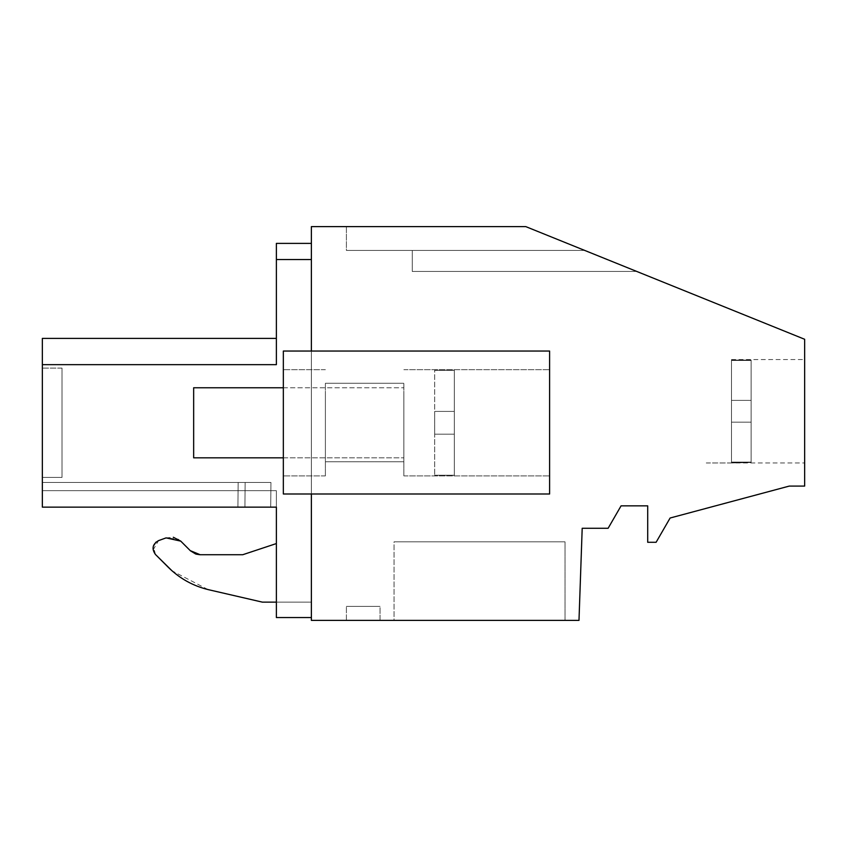 <?xml version="1.0" encoding="UTF-8"?>
<svg xmlns="http://www.w3.org/2000/svg" width="847" height="847" viewBox="0 0 847 847"><rect width="100%" height="100%" fill="white"/><g stroke="black" fill="none" stroke-linecap="round" stroke-linejoin="round"><path stroke-width="0.64" stroke-dasharray="4.24 3.18" d="M311.378 493.992L549.608 493.992L549.608 351.05L549.608 493.992L311.378 493.992L311.378 226.615L525.775 226.615L636.775 271.453L584.748 250.437L636.775 271.453L584.748 250.437L636.775 271.453L584.748 250.437L636.775 271.453L584.748 250.437L636.775 271.453L584.748 250.437L636.775 271.453L584.748 250.437L636.775 271.453L584.748 250.437L636.775 271.453L584.748 250.437L636.775 271.453L584.748 250.437L636.775 271.453L584.748 250.437L636.775 271.453L584.748 250.437L346.402 250.437L584.748 250.437L412.267 250.437L412.267 271.453L636.775 271.453L412.267 271.453L412.267 250.437L584.748 250.437L346.402 250.437L584.748 250.437L412.267 250.437L412.267 271.453L636.775 271.453L412.267 271.453L412.267 250.437L584.748 250.437L346.402 250.437L584.748 250.437L412.267 250.437L412.267 271.453L636.775 271.453L412.267 271.453L412.267 250.437L584.748 250.437L346.402 250.437L584.748 250.437L412.267 250.437L412.267 271.453L636.775 271.453L412.267 271.453L412.267 250.437L584.748 250.437L525.775 226.615L584.748 250.437L525.775 226.615L584.748 250.437L525.775 226.615L584.748 250.437L525.775 226.615L584.748 250.437L525.775 226.615L584.748 250.437L525.775 226.615L584.748 250.437L525.775 226.615L584.748 250.437L525.775 226.615L584.748 250.437L525.775 226.615L584.748 250.437L525.775 226.615L584.748 250.437L525.775 226.615L346.402 226.615L525.775 226.615L346.402 226.615L525.775 226.615L346.402 226.615L525.775 226.615L346.402 226.615L525.775 226.615L346.402 226.615L525.775 226.615L346.402 226.615L525.775 226.615L346.402 226.615L525.775 226.615L346.402 226.615L525.775 226.615L346.402 226.615L525.775 226.615L346.402 226.615L525.775 226.615L346.402 226.615L525.775 226.615L804.65 339.276L804.65 486.093L789.235 486.093L670.115 518.015L656.107 542.281L647.701 542.281L647.701 505.85L621.073 505.85L608.125 528.274L582.196 528.274L578.988 620.385L311.378 620.385L311.378 351.05L283.343 351.05L549.608 351.05L283.343 351.05L283.343 493.992L283.343 351.05L283.343 493.992L549.608 493.992L549.608 351.05L311.378 351.05M311.378 243.385L311.378 259.542L311.378 243.385L276.376 243.385L276.376 364.665L276.376 338.387L42.35 338.387L42.35 364.665L276.376 364.665L276.376 338.387L42.35 338.387L42.35 507.141L276.376 507.141L276.376 617.548L276.376 543.562L276.376 602.132L311.378 602.132L311.378 617.548L276.376 617.548L311.378 617.548L276.376 617.548L311.378 617.548L276.376 617.548L311.378 617.548L276.376 617.548L311.378 617.548L276.376 617.548L311.378 617.548L276.376 617.548L311.378 617.548L276.376 617.548L311.378 617.548L276.376 617.548L311.378 617.548L276.376 617.548L311.378 617.548L311.378 259.542L311.378 617.548L311.378 602.132L276.376 602.132L276.376 617.548L311.378 617.548M394.056 620.385L565.023 620.385L394.056 620.385L565.023 620.385L394.056 620.385L565.023 620.385L394.056 620.385L565.023 620.385L394.056 620.385L565.023 620.385L394.056 620.385L565.023 620.385L394.056 620.385L565.023 620.385L394.056 620.385L565.023 620.385L394.056 620.385L565.023 620.385L394.056 620.385L565.023 620.385L394.056 620.385L565.023 620.385L394.056 620.385L394.056 541.826L565.023 541.826L394.056 541.826L565.023 541.826L394.056 541.826L565.023 541.826L394.056 541.826L565.023 541.826L394.056 541.826L565.023 541.826L394.056 541.826L565.023 541.826L394.056 541.826L565.023 541.826L394.056 541.826L565.023 541.826L394.056 541.826L565.023 541.826L394.056 541.826L565.023 541.826L394.056 541.826L565.023 541.826L394.056 541.826L394.056 620.385M380.038 620.385L346.402 620.385L380.038 620.385L346.402 620.385L380.038 620.385L346.402 620.385L380.038 620.385L346.402 620.385L380.038 620.385L346.402 620.385L380.038 620.385L346.402 620.385L380.038 620.385L346.402 620.385L380.038 620.385L346.402 620.385L380.038 620.385L346.402 620.385L380.038 620.385L346.402 620.385L380.038 620.385L346.402 620.385L380.038 620.385L380.038 606.378L346.402 606.378L380.038 606.378L346.402 606.378L380.038 606.378L346.402 606.378L380.038 606.378L346.402 606.378L380.038 606.378L346.402 606.378L380.038 606.378L346.402 606.378L380.038 606.378L346.402 606.378L380.038 606.378L346.402 606.378L380.038 606.378L346.402 606.378L380.038 606.378L346.402 606.378L380.038 606.378L346.402 606.378L380.038 606.378L380.038 620.385M804.65 436.046L804.65 359.562L804.65 436.046M549.608 397.338L549.608 475.898L549.608 397.338M276.376 259.542L311.378 259.542L276.376 259.542M346.402 620.385L346.402 606.378L346.402 620.385M565.023 620.385L565.023 541.826L565.023 620.385M346.402 226.615L346.402 250.437L584.748 250.437L346.402 250.437L412.267 250.437L412.267 271.453L636.775 271.453L412.267 271.453L412.267 250.437L584.748 250.437L346.402 250.437L584.748 250.437L412.267 250.437L412.267 271.453L636.775 271.453L412.267 271.453L412.267 250.437L584.748 250.437L346.402 250.437L412.267 250.437L412.267 271.453L636.775 271.453L412.267 271.453L412.267 250.437L584.748 250.437L346.402 250.437L584.748 250.437L412.267 250.437L412.267 271.453L636.775 271.453L412.267 271.453L412.267 250.437L584.748 250.437L346.402 250.437L412.267 250.437L412.267 271.453L636.775 271.453L412.267 271.453L412.267 250.437L584.748 250.437L346.402 250.437L584.748 250.437L412.267 250.437L412.267 271.453L636.775 271.453L412.267 271.453L412.267 250.437L584.748 250.437L346.402 250.437L346.402 226.615M283.343 397.338L283.343 475.898L283.343 397.338M403.86 397.338L403.86 475.898L403.86 397.338M276.376 602.132L311.378 602.132L262.358 602.132L276.376 602.132L276.376 617.548L276.376 543.562L242.74 554.721L276.376 543.562L242.74 554.721L200.157 554.721L242.74 554.721M42.35 482.451L245.143 482.451L238.145 482.451L237.922 507.141L42.35 507.141L237.922 507.141L238.145 482.451L42.35 482.451L245.143 482.451L238.145 482.451L237.922 507.141L42.35 507.141L237.922 507.141L238.145 482.451L42.35 482.451L245.143 482.451L238.145 482.451L237.922 507.141L42.35 507.141L237.922 507.141L238.145 482.451L42.35 482.451L245.143 482.451L238.145 482.451L237.922 507.141L42.35 507.141L237.922 507.141L238.145 482.451L42.35 482.451L245.143 482.451L238.145 482.451L237.922 507.141L42.35 507.141L237.922 507.141L238.145 482.451L42.35 482.451L245.143 482.451L238.145 482.451L237.922 507.141L42.35 507.141L237.922 507.141L238.145 482.451L42.35 482.451L245.143 482.451L238.145 482.451L237.922 507.141L42.35 507.141L237.922 507.141L238.145 482.451L42.35 482.451L245.143 482.451L238.145 482.451L237.922 507.141L42.35 507.141L237.922 507.141L238.145 482.451L42.35 482.451L245.143 482.451L238.145 482.451L237.922 507.141L42.35 507.141L237.922 507.141L238.145 482.451L42.35 482.451L245.143 482.451L238.145 482.451L237.922 507.141L42.35 507.141L237.922 507.141L238.145 482.451L42.35 482.451L245.143 482.451L244.931 507.141L245.143 482.451L270.934 482.451L238.145 482.451L237.922 507.141L42.35 507.141L244.931 507.141L245.143 482.451L270.934 482.451L245.143 482.451L244.931 507.141L237.922 507.141L244.931 507.141L245.143 482.451L270.934 482.451L245.143 482.451L244.931 507.141L237.922 507.141L244.931 507.141L245.143 482.451L270.934 482.451L245.143 482.451L244.931 507.141L237.922 507.141L244.931 507.141L245.143 482.451L270.934 482.451L245.143 482.451L244.931 507.141L237.922 507.141L244.931 507.141L245.143 482.451L270.934 482.451L245.143 482.451L244.931 507.141L237.922 507.141L244.931 507.141L245.143 482.451L270.934 482.451L245.143 482.451L244.931 507.141L237.922 507.141L244.931 507.141L245.143 482.451L270.934 482.451L245.143 482.451L244.931 507.141L237.922 507.141L244.931 507.141L245.143 482.451L270.934 482.451L245.143 482.451L244.931 507.141L237.922 507.141L244.931 507.141L245.143 482.451L270.934 482.451L245.143 482.451L244.931 507.141L237.922 507.141L244.931 507.141L245.143 482.451L270.934 482.451L270.722 507.141L270.934 482.451L245.143 482.451L244.931 507.141L270.722 507.141L270.934 482.451L270.722 507.141L244.931 507.141L270.722 507.141L270.934 482.451L270.722 507.141L244.931 507.141L270.722 507.141L270.934 482.451L270.722 507.141L244.931 507.141L270.722 507.141L270.934 482.451L270.722 507.141L244.931 507.141L270.722 507.141L270.934 482.451L270.722 507.141L244.931 507.141L270.722 507.141L270.934 482.451L270.722 507.141L244.931 507.141L270.722 507.141L270.934 482.451L270.722 507.141L244.931 507.141L270.722 507.141L270.934 482.451L270.722 507.141L244.931 507.141L270.722 507.141L270.934 482.451L270.722 507.141L244.931 507.141L270.722 507.141L270.934 482.451L270.722 507.141L237.922 507.141L238.145 482.451L42.35 482.451L42.35 507.141L42.35 482.451L42.35 507.141L42.35 482.451L42.35 507.141L42.35 482.451L42.35 507.141L42.35 482.451L42.35 507.141L42.35 482.451L42.35 507.141L276.376 507.141L276.376 490.678L276.376 507.141L276.376 490.678L276.376 507.141L276.376 490.678L276.376 507.141L276.376 490.678L276.376 507.141L276.376 490.678L276.376 507.141L276.376 490.678L276.376 507.141L276.376 490.678L276.376 507.141L276.376 490.678L276.376 507.141L276.376 490.678L276.376 507.141L276.376 490.678L276.376 507.141L42.35 507.141L42.35 490.678L42.35 507.141L42.35 490.678L42.35 507.141L42.35 490.678L42.35 507.141L42.35 490.678L276.376 490.678L42.35 490.678L276.376 490.678L42.35 490.678L276.376 490.678L42.35 490.678L276.376 490.678L42.35 490.678L276.376 490.678L42.35 490.678L276.376 490.678L42.35 490.678L276.376 490.678L42.35 490.678L276.376 490.678L42.35 490.678L276.376 490.678L42.35 490.678L276.376 490.678L42.35 490.678L42.35 507.141L42.35 490.678M276.376 364.665C276.376 329.907 276.376 329.907 276.376 364.665C276.376 329.907 276.376 329.907 276.376 364.665C276.376 329.907 276.376 329.907 276.376 364.665C276.376 329.907 276.376 329.907 276.376 364.665L276.376 338.387L276.376 364.665L276.376 338.387L276.376 364.665L276.376 338.387L276.376 364.665L276.376 338.387L276.376 364.665L276.376 338.387L276.376 364.665L276.376 338.387L276.376 364.665L42.35 364.665L276.376 364.665L276.376 338.387L276.376 364.665L276.376 338.387L42.35 338.387L42.35 364.665L276.376 364.665L42.35 364.665M62.022 477.412L42.35 477.412L62.022 477.412L42.35 477.412L62.022 477.412L42.35 477.412L62.022 477.412L42.35 477.412L62.022 477.412L42.35 477.412L62.022 477.412L42.35 477.412L42.35 368.106L62.022 368.106L62.022 477.412L62.022 368.106L62.022 477.412L62.022 368.106L62.022 477.412L62.022 368.106L62.022 477.412L62.022 368.106L62.022 477.412L62.022 368.106L62.022 477.412L62.022 368.106L62.022 477.412L62.022 368.106L62.022 477.412L62.022 368.106L62.022 477.412L62.022 368.106L62.022 477.412L62.022 368.106L62.022 477.412L62.022 368.106L42.35 368.106L62.022 368.106M325.386 397.338L325.386 475.898L325.386 397.338M403.86 456.957L403.86 383.278L403.86 456.957M208.817 589.766L262.358 602.132L208.817 589.766C193.211 586.05 179.691 578.554 168.278 567.299L155.456 554.478C151.475 548.75 152.502 544.134 158.527 540.63L166.065 537.887L180.771 541.138L190.247 550.624L199.903 554.721M168.278 567.299L155.456 554.478L153.169 550.19M153.116 549.947L158.527 540.63L166.065 537.887L178.315 539.19M207.97 589.565L172.015 570.814M178.336 539.2L190.416 550.794M195.615 553.959L196.176 554.139M325.386 456.957L325.386 383.278L325.386 456.957M180.771 541.138L190.247 550.624M166.065 537.887L173.307 537.252M155.456 554.478L153.339 546.124M155.975 542.122L158.527 540.63M42.35 507.141L276.376 507.141M412.267 271.453L636.775 271.453L412.267 271.453L412.267 250.437L412.267 271.453M412.267 250.437L584.748 250.437L412.267 250.437M403.86 405.999L403.86 457.835L403.86 405.999M454.31 434.183L434.691 434.183L434.691 369.705L434.691 411.409L454.31 411.409L434.691 411.409L454.31 411.409L454.31 370.372L434.691 370.372L434.691 369.705L434.691 370.372L454.31 370.372L454.31 411.409L434.691 411.409L434.691 475.231L434.691 411.409L454.31 411.409L434.691 411.409L454.31 411.409L454.31 370.372L454.31 475.231L454.31 434.183L434.691 434.183L434.691 475.898L434.691 411.409L454.31 411.409L454.31 475.231L434.691 475.231L434.691 475.898L434.691 475.231L454.31 475.231L454.31 370.372L434.691 370.372L454.31 370.372L454.31 434.183L434.691 434.183L454.31 434.183L434.691 434.183L454.31 434.183L454.31 411.409L454.31 475.231L454.31 434.183L434.691 434.183L454.31 434.183M283.343 387.767L403.86 387.767L193.656 387.767L193.656 457.835L193.656 387.767L193.656 457.835L403.86 457.835L283.343 457.835M454.31 475.231L434.691 475.231L454.31 475.231L454.31 370.372L454.31 475.231M751.12 462.451L751.12 422.166L731.501 422.166L751.12 422.166L731.501 422.166L751.12 422.166L731.501 422.166L751.12 422.166L751.12 462.451L751.12 422.166L731.501 422.166L751.12 422.166L731.501 422.166L751.12 422.166L731.501 422.166L751.12 422.166L751.12 462.451L751.12 422.166L731.501 422.166L751.12 422.166L731.501 422.166L751.12 422.166L731.501 422.166L751.12 422.166L751.12 462.451L751.12 422.166L731.501 422.166L751.12 422.166L731.501 422.166L751.12 422.166L731.501 422.166L751.12 422.166L731.501 422.166L731.501 400.377L751.12 400.377L731.501 400.377L751.12 400.377L731.501 400.377L751.12 400.377L751.12 360.451L751.12 400.377L731.501 400.377L751.12 400.377L731.501 400.377L751.12 400.377L731.501 400.377L751.12 400.377L751.12 360.451L751.12 400.377L731.501 400.377L751.12 400.377L731.501 400.377L751.12 400.377L731.501 400.377L751.12 400.377L751.12 360.451L751.12 400.377L731.501 400.377L751.12 400.377L731.501 400.377L751.12 400.377L731.501 400.377L751.12 400.377L751.12 360.451L751.12 462.081L751.12 400.377L751.12 422.166L731.501 422.166L751.12 422.166L751.12 462.451L751.12 360.081L751.12 462.081L731.501 462.081L751.12 462.081L751.12 360.081L731.501 360.081L751.12 360.081L751.12 462.081L731.501 462.081L751.12 462.081L751.12 360.081L731.501 360.081L751.12 360.081L751.12 462.081L731.501 462.081L751.12 462.081L751.12 360.081L731.501 360.081L751.12 360.081L751.12 462.081L731.501 462.081L751.12 462.081L751.12 386.486L751.12 462.081L751.12 422.166L751.12 462.081L731.501 462.081L751.12 462.081L751.12 360.081L731.501 360.081L751.12 360.081L751.12 436.057L751.12 360.081L751.12 400.377L751.12 360.081L731.501 360.081L751.12 360.081L751.12 462.451L731.501 462.97L731.501 359.573L731.501 422.166L751.12 422.166L751.12 360.451L731.501 360.451L731.501 359.573L731.501 400.377L751.12 400.377L731.501 400.377L731.501 359.573L731.501 462.97L731.501 400.377L751.12 400.377L731.501 400.377L731.501 359.573L731.501 422.166L751.12 422.166L731.501 422.166L731.501 462.97L731.501 400.377L751.12 400.377L731.501 400.377L731.501 359.573L731.501 422.166L751.12 422.166L731.501 422.166L731.501 462.97L731.501 400.377L751.12 400.377L751.12 422.166L731.501 422.166L751.12 422.166L751.12 462.451L731.501 462.97L731.501 359.573L731.501 422.166L751.12 422.166L751.12 360.451L731.501 360.451L731.501 359.573L731.501 400.377L751.12 400.377L731.501 400.377L731.501 359.573L731.501 462.97L731.501 400.377L751.12 400.377L731.501 400.377L731.501 359.573L731.501 422.166L751.12 422.166L731.501 422.166L731.501 462.97L731.501 400.377L751.12 400.377L731.501 400.377L731.501 359.573L731.501 422.166L751.12 422.166L731.501 422.166L731.501 462.97L731.501 400.377L751.12 400.377L751.12 422.166L731.501 422.166L751.12 422.166L751.12 462.451L731.501 462.97L731.501 422.166L731.501 462.451L751.12 462.451L731.501 462.451L751.12 462.451L731.501 462.451L751.12 462.451L731.501 462.451L751.12 462.451L731.501 462.451L731.501 359.573L731.501 422.166L751.12 422.166L751.12 360.451L731.501 360.451L751.12 360.451L731.501 360.451L751.12 360.451L731.501 360.451L751.12 360.451L731.501 360.451L751.12 360.451L731.501 360.451L731.501 400.377L751.12 400.377L731.501 400.377L731.501 422.166L731.501 400.377L751.12 400.377L731.501 400.377L731.501 360.451M751.12 360.451L751.12 400.377L731.501 400.377L731.501 462.451M751.12 462.081L731.501 462.081M751.12 360.081L731.501 360.081M751.12 422.166L731.501 422.166L751.12 422.166M751.12 400.377L731.501 400.377L751.12 400.377M731.501 359.573L804.65 359.562M706.271 462.96L804.65 462.96M403.86 475.898L549.608 475.898L403.86 475.898M403.86 369.705L549.608 369.705L403.86 369.705M325.386 369.705L283.343 369.705L325.386 369.705M325.386 475.898L283.343 475.898L325.386 475.898M42.35 338.387L276.376 338.387L42.35 338.387M325.386 383.278L403.86 383.278L325.386 383.278M325.386 461.753L403.86 461.753L325.386 461.753M731.501 462.97L706.271 462.97"/><path stroke-width="1.27" d="M311.378 351.05L311.378 226.615L525.775 226.615L804.65 339.276L804.65 486.093L789.235 486.093L670.115 518.015L656.107 542.281L647.701 542.281L647.701 505.85L621.073 505.85L608.125 528.274L582.196 528.274L578.988 620.385L311.378 620.385L311.378 493.992M42.35 490.678L42.35 507.141L42.35 482.451L42.35 507.141L42.35 482.451L42.35 507.141L42.35 482.451L42.35 507.141L42.35 482.451L42.35 507.141L276.376 507.141L276.376 617.548L311.378 617.548M42.35 482.451L42.35 364.665L276.376 364.665L276.376 243.385L311.378 243.385M276.376 602.132L276.376 617.548L276.376 602.132L276.376 617.548L276.376 602.132L276.376 617.548L276.376 602.132L276.376 617.548L276.376 602.132L276.376 617.548L276.376 602.132L262.358 602.132L208.817 589.766C193.211 586.05 179.691 578.554 168.278 567.299L155.456 554.478C151.475 548.75 152.502 544.134 158.527 540.63L166.065 537.887L180.771 541.138L190.247 550.624L200.157 554.721L242.74 554.721L276.376 543.562L276.376 602.132L262.358 602.132L207.97 589.565M42.35 338.387L42.35 364.665L42.35 338.387L42.35 364.665L276.376 364.665L276.376 338.387L42.35 338.387L42.35 364.665L42.35 338.387L42.35 364.665L42.35 338.387L42.35 364.665L42.35 338.387L42.35 364.665L42.35 338.387L276.376 338.387M42.35 507.141L276.376 507.141M42.35 368.106L42.35 477.412M172.015 570.814L155.456 554.478M190.416 550.794L195.615 553.959M196.176 554.139L199.903 554.721M549.608 351.05L283.343 351.05L283.343 493.992L549.608 493.992L549.608 351.05M276.376 259.542L311.378 259.542L276.376 259.542M208.817 589.766C193.211 586.05 179.691 578.554 168.278 567.299M190.247 550.624L200.157 554.721L242.74 554.721M158.527 540.63L166.065 537.887M173.307 537.252L180.771 541.138M153.339 546.124L155.975 542.122M283.343 457.835L193.656 457.835L193.656 387.767L283.343 387.767"/></g></svg>
